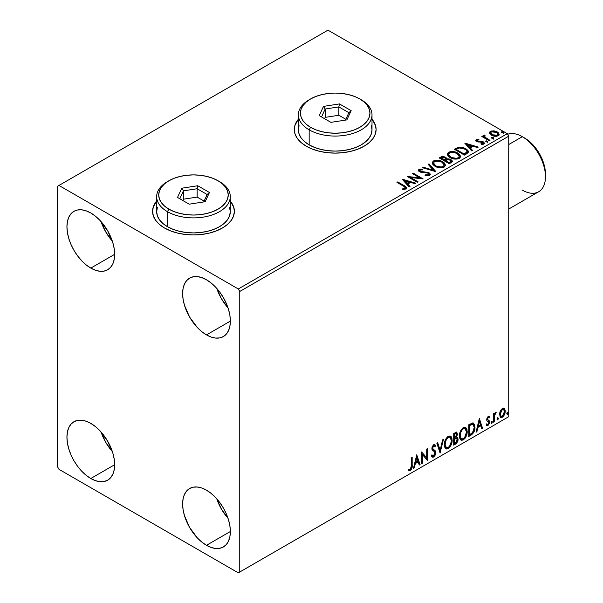 <?xml version="1.0" encoding="UTF-8"?>
<svg xmlns="http://www.w3.org/2000/svg" width="603" height="603" viewBox="0 0 603 603"><rect width="100%" height="100%" fill="white"/><g stroke="black" fill="none" stroke-linecap="round" stroke-linejoin="round"><path stroke-width="0.9" d="M156.659 201.364A40.906 23.615 0 0 0 152.574 211.495M164.551 228.024A40.906 23.615 180 0 1 152.574 211.329A40.906 23.615 180 0 1 156.659 201.033L153.358 206.723L152.574 211.329L153.358 215.934L155.687 220.366L159.463 224.444L164.551 228.024L170.747 230.964L177.825 233.142L185.498 234.492L193.473 234.944L201.455 234.492L209.128 233.142L216.198 230.964L222.394 228.024L227.482 224.444L231.266 220.366L233.587 215.934L234.379 211.329L233.587 206.723L230.286 201.033A40.906 23.615 180 0 1 234.379 211.329A40.906 23.615 180 0 1 209.128 233.142A40.906 23.615 180 0 1 164.551 228.024M298.379 119.545A40.906 23.615 0 0 0 294.294 129.675M306.271 146.205A40.906 23.615 180 0 1 294.294 129.502A40.906 23.615 180 0 1 298.379 119.213L295.078 124.896L294.294 129.502L295.078 134.115L297.407 138.539L301.183 142.625L306.271 146.205L312.467 149.137L319.545 151.323L327.218 152.665L335.193 153.117L343.175 152.665L350.848 151.323L357.918 149.137L364.114 146.205L369.202 142.625L372.986 138.539L375.315 134.115L376.099 129.502L375.315 124.896L372.006 119.213A40.906 23.615 180 0 1 376.099 129.502A40.906 23.615 180 0 1 350.848 151.323A40.906 23.615 180 0 1 306.271 146.205M216.771 498.817A33.745 19.484 -120 0 0 228.024 518.301L221.429 509.12L216.771 498.817M206.49 545.3A33.745 19.484 60 0 1 184.443 515.565A33.745 19.484 60 0 1 189.613 488.52A33.745 19.484 60 0 1 206.49 490.194L211.14 493.412L215.618 497.558L219.748 502.487L223.359 508.005L226.329 513.892L228.537 519.929L229.894 525.884L230.354 531.522L206.49 545.3L201.832 542.082L197.354 537.929L189.613 527.489L184.443 515.565L183.086 509.61L182.626 503.972L183.086 498.862L184.443 494.475L186.651 490.985L189.613 488.52L193.231 487.179L197.354 487.02L201.832 488.031L206.49 490.194A33.745 19.484 60 0 1 228.537 519.929A33.745 19.484 60 0 1 223.359 546.966L219.748 548.308L215.618 548.474L211.14 547.456L206.49 545.3L230.354 531.522L229.894 536.632L228.537 541.019L226.329 544.509L223.359 546.966A33.745 19.484 60 0 1 206.49 545.3M101.078 221.625A33.745 19.484 -120 0 0 112.331 241.11L105.744 231.921L101.078 221.625M90.797 268.101A33.745 19.484 60 0 1 68.757 238.366A33.745 19.484 60 0 1 73.928 211.329A33.745 19.484 60 0 1 90.797 212.995L95.455 216.213L99.932 220.366L107.673 230.806L112.844 242.73L114.201 248.685L114.66 254.323L90.797 268.101L86.146 264.883L81.669 260.73L77.538 255.808L73.928 250.29L70.958 244.403L68.757 238.366L67.393 232.411L66.941 226.773L67.393 221.663L68.757 217.276L70.958 213.786L73.928 211.329L77.538 209.987L81.669 209.821L86.146 210.839L90.797 212.995A33.745 19.484 60 0 1 112.844 242.73A33.745 19.484 60 0 1 107.673 269.775L104.055 271.109L99.932 271.275L95.455 270.257L90.797 268.101L114.66 254.323L114.201 259.433L112.844 263.82L110.635 267.31L107.673 269.775A33.745 19.484 60 0 1 90.797 268.101M216.771 288.415A33.745 19.484 -120 0 0 228.024 307.899L221.429 298.719L216.771 288.415M206.49 334.899A33.745 19.484 60 0 1 184.443 305.156A33.745 19.484 60 0 1 189.613 278.119A33.745 19.484 60 0 1 206.49 279.792L211.14 283.011L215.618 287.156L219.748 292.086L223.359 297.603L226.329 303.49L228.537 309.527L229.894 315.482L230.354 321.12L206.49 334.899L201.832 331.68L197.354 327.527L189.613 317.088L184.443 305.156L183.086 299.209L182.626 293.563L183.086 288.453L184.443 284.073L186.651 280.583L189.613 278.119L193.231 276.777L197.354 276.619L201.832 277.629L206.49 279.792A33.745 19.484 60 0 1 228.537 309.527A33.745 19.484 60 0 1 223.359 336.564L219.748 337.906L215.618 338.072L211.14 337.054L206.49 334.899L230.354 321.12L229.894 326.231L228.537 330.617L226.329 334.107L223.359 336.564A33.745 19.484 60 0 1 206.49 334.899M101.078 432.027A33.745 19.484 -120 0 0 112.331 451.511L105.744 442.323L101.078 432.027M90.797 478.503A33.745 19.484 60 0 1 68.757 448.768A33.745 19.484 60 0 1 73.928 421.731A33.745 19.484 60 0 1 90.797 423.396L95.455 426.615L99.932 430.768L107.673 441.208L112.844 453.132L114.201 459.087L114.66 464.725L90.797 478.503L86.146 475.285L81.669 471.131L77.538 466.209L73.928 460.692L70.958 454.805L68.757 448.768L67.393 442.813L66.941 437.175L67.393 432.065L68.757 427.678L70.958 424.188L73.928 421.731L77.538 420.389L81.669 420.223L86.146 421.241L90.797 423.396A33.745 19.484 60 0 1 112.844 453.132A33.745 19.484 60 0 1 107.673 480.176L104.055 481.518L99.932 481.676L95.455 480.659L90.797 478.503L114.66 464.725L114.201 469.835L112.844 474.222L110.635 477.712L107.673 480.176A33.745 19.484 60 0 1 90.797 478.503M57.534 186.282L57.534 466.812L58.981 469.322L238.306 572.85L508.728 416.718L239.753 572.013L239.753 291.483L508.728 136.188L508.728 416.718L508.728 136.188L507.281 133.678L238.306 288.973L58.981 185.445L327.964 30.15L507.281 133.678L327.964 30.15L57.534 186.282L57.534 466.812L58.981 469.322L238.306 572.85L239.753 572.013L239.753 291.483L238.306 288.973L58.981 185.445L57.534 186.282M503.754 408.088L504.47 408.555L502.374 408.359L500.271 410.99L499.555 413.628L500.211 416.952L501.719 417.48L503.023 416.726L505.065 412.761L505.186 410.379L504.47 408.555L503.58 408.05L502.374 408.359L500.271 410.99L499.518 414.449L500.678 417.366L502.374 417.201C504.296 415.58 505.246 413.568 505.224 411.156L504.063 408.216M493.548 422.145L494.324 421.701L494.573 415.173L496.269 412.173L495.221 412.625L494.324 414.412L494.324 413.153L493.548 413.605L493.548 422.145L494.324 421.701L494.445 415.829L496.269 412.173L495.681 412.226L494.324 414.412L494.324 413.153L493.548 413.605L493.548 422.145M488.528 417.48L487.623 417.261L489.199 417.917L489.651 416.922L488.935 416.447L489.651 416.922L488.151 416.567L487.503 417.148L486.681 419.997L487.103 421.075L488.686 421.866L488.814 423.087L487.925 424.497L486.855 424.21L486.41 425.258L488.008 425.492L489.432 423.464L489.515 421.15L487.45 419.175L488.031 417.721L489.199 417.917L489.651 416.922L488.151 416.567L486.666 419.665L486.915 420.841L488.686 421.866L488.875 422.575L487.925 424.497L486.855 424.21L486.749 425.575L486.169 425.243M471.109 435.102L473.581 432.728L474.885 428.763L474.651 424.64L473.008 422.929L468.757 424.768L468.757 436.459L471.109 435.102L470.528 434.763L468.757 435.788L470.528 434.763L471.109 435.102C473.815 433.12 475.104 430.474 474.991 427.165L473.574 423.125L472.699 422.914L468.757 424.768L468.757 436.459L471.109 435.102M453.705 445.15L456.742 443.137L457.979 440.559L457.881 437.982L456.516 437.22L457.466 434.183L456.539 432.215L453.705 433.459L453.705 445.15L455.725 443.981L458.114 439.285L457.375 437.371L456.516 437.22L457.466 434.183L456.765 432.306L453.705 433.459L453.705 445.15M440.077 453.019L443.454 439.383L442.602 439.873L440.145 450.162L437.68 442.715L436.828 443.205L440.077 453.019L443.454 439.383L442.602 439.873L440.145 450.162L437.68 442.715L436.828 443.205L440.077 453.019M422.424 463.21L422.424 454.511L427.489 460.285L427.489 448.594L426.705 449.047L426.705 457.767L421.648 451.971L421.648 463.654L422.424 463.21L421.648 462.991L422.424 463.21L422.424 454.511L427.308 460.39L427.489 448.594L426.705 449.047L426.705 457.767L421.648 451.971L421.648 463.654L422.424 463.21M408.412 470.25L410.319 470.498L409.746 470.159L411.269 468.139L411.593 464.996C411.909 466.941 411.291 468.659 409.746 470.159L410.319 470.498C411.872 468.998 412.482 467.272 412.173 465.335L411.593 464.996L411.593 457.775L411.593 464.996L412.173 465.335L412.173 457.436L411.397 457.888L411.171 468.086L410.183 469.368L408.804 469.126L408.412 470.25L410.319 470.498L411.977 468.041L412.173 457.436L411.397 457.888L411.397 465.667L410.311 469.3L408.804 469.126L408.412 470.25L408.796 470.521M416.718 454.813L413.47 468.38L414.321 467.89L415.361 463.541L418.203 461.898L419.243 465.049L420.087 464.559L416.718 454.813L413.47 468.38L414.321 467.89L415.361 463.541L418.203 461.898L419.243 465.049L420.087 464.559L416.718 454.813M433.7 445.911L433.12 445.579L432.102 447.645L432.683 447.976L433.7 445.911L434.401 445.858L433.12 445.579L435.057 446.627L435.668 445.557L434.861 444.637L433.708 444.705L431.899 448.481L432.298 450.026L434.763 452.062L435.012 453.057L433.602 455.86L432.803 455.891L432.012 454.828L431.379 455.785L432.343 457.119L433.655 457.021L434.944 455.634L435.765 453.2L435.291 450.84L433.15 449.22L432.683 447.976L433.474 446.069L434.371 445.843L435.057 446.627L435.668 445.557L434.371 444.501L433.24 445.059L432.004 447.471L431.997 449.341L434.627 451.873L435.012 453.268L433.602 455.86L432.592 455.732L432.012 454.828L431.379 455.785L431.846 456.644L432.841 457.262L433.655 457.021L432.072 456.901M444.358 444.75L444.871 447.524L446.544 448.994L448.263 448.587L449.981 446.996L451.217 444.75L452.099 441.283L451.933 438.223L451.21 436.7L449.944 435.909L447.75 436.64L446.084 438.562L444.81 441.547L444.358 444.75L445.964 448.775L448.263 448.587C450.901 446.303 452.197 443.507 452.144 440.198L450.547 436.127L448.202 436.338C445.587 438.645 444.305 441.449 444.358 444.75M459.411 436.059L459.931 438.833L461.604 440.303L463.323 439.896L465.041 438.298L466.277 436.059L467.152 432.592L466.986 429.532L466.262 428.009L465.003 427.218L462.803 427.949L461.137 429.871L459.863 432.856L459.411 436.059L461.016 440.084L463.323 439.896C465.953 437.612 467.25 434.816 467.204 431.507L465.606 427.437L463.262 427.648C460.639 429.954 459.358 432.758 459.411 436.059M479.272 418.701L476.023 432.261L476.875 431.771L477.915 427.429L480.757 425.786L481.797 428.929L482.641 428.439L479.4 418.625L476.023 432.261L476.875 431.771L477.915 427.429L480.757 425.786L481.797 428.929L482.641 428.439L479.272 418.701M491.083 422.748L491.453 423.412L492.01 423.095L492.221 421.444L491.113 422.386L491.731 423.344L492.38 421.994L491.731 421.399L491.083 422.748L491.731 423.344M497.053 419.304L497.422 419.967L497.98 419.643L498.191 418L497.083 418.942L497.701 419.899L498.349 418.55L497.701 417.954L497.053 419.304L497.701 419.899M506.784 413.681L507.153 414.351L507.711 414.027L507.922 412.377L506.822 413.326L507.432 414.284L508.08 412.934L507.432 412.331L506.784 413.681L507.432 414.284M489.628 133.255L492.199 135.562L496.555 136.278L499.065 134.831L498.349 132.758L494.769 130.979L491.219 131.024L489.96 131.748L489.538 132.743L491.498 135.208C493.578 136.429 495.802 136.61 498.168 135.758L499.148 134.371L497.211 131.906L493.827 130.828L490.51 131.333L489.538 133.399M489.206 140.778L489.99 140.326L484.706 136.994L484.33 136.18L485.076 135.675L484.661 135.004L483.47 135.532L483.681 136.685L482.588 136.059L481.812 136.504L489.206 140.778L489.99 140.326L485.083 137.356L484.661 135.004L483.387 135.863L483.681 136.685L482.588 136.059L481.812 136.504L489.206 140.778M477.244 140.71L477.486 141.72L477.244 140.039L479.016 139.919L478.842 139.285L478.842 139.896L478.842 139.285L476.121 139.647L475.752 140.333L476.423 141.313L482.928 142.609L482.807 143.574L480.96 143.74L481.202 144.396L483.237 144.283L484.322 143.522L483.953 142.346L482.664 141.562L477.327 140.944L477.094 140.152L479.016 139.919L478.842 139.285L476.408 139.481L476.287 140.213L477.614 139.911M466.775 153.727L468.365 152.19L468.101 150.758L466.564 149.182L463.541 147.645L458.838 147.132L454.3 149.243L464.423 155.084L466.775 153.727L468.425 151.783L465.712 148.639L458.604 147.177L454.3 149.243L464.423 155.084L466.775 153.727M446.717 159.169L445.511 157.21L445.511 157.88L443.107 157.149L440.672 157.775L445.511 157.88L445.511 157.21L440.672 157.112L440.672 157.775L439.821 158.272L440.672 157.775L440.672 157.112L439.24 157.933L449.363 163.782L452.273 161.687L452.099 160.639L450.901 159.576L448.964 158.898L446.717 159.004L446.069 157.594L443.778 156.569L441.765 156.622L439.24 157.933L449.363 163.782L452.325 161.37L450.901 159.576L446.748 158.74L446.748 159.403M435.735 171.644L428.989 163.858L428.145 164.34L433.361 170.197L423.216 167.189L422.371 167.679L435.871 171.569L428.989 163.858L428.145 164.34L433.361 170.197L423.216 167.189L422.371 167.679L435.735 171.644M418.09 181.835L410.56 177.486L423.148 178.918L413.025 173.069L412.248 173.521L419.801 177.877L407.183 176.445L417.306 182.287L418.09 181.835L410.56 177.486L423.148 178.918L413.025 173.069L412.248 173.521L419.801 177.877L407.183 176.445L417.306 182.287L418.09 181.835M403.671 186.252L405.525 187.978L402.781 188.724L403.166 189.402L406.377 188.89L406.927 188.159L406.588 187.269L397.709 181.91L396.932 182.362L403.671 186.252C405.141 186.832 405.653 187.541 405.193 188.377L402.781 188.724L403.166 189.402L406.241 188.973L406.935 188.046L404.545 185.86L397.709 181.91L396.932 182.362L403.671 186.252M402.254 179.287L409.135 187.005L409.98 186.515L407.779 184.043L410.62 182.4L414.902 183.674L415.753 183.184L402.382 179.212L409.135 187.005L409.98 186.515L407.779 184.043L410.62 182.4L414.902 183.674L415.753 183.184L402.254 179.287M429.577 175.503L430.248 174.048L428.469 172.435L421.565 171.689L419.884 170.966L419.907 170.001L422.673 169.903L422.658 169.187L419.809 169.036L418.422 169.91L418.829 171.207L420.434 172.141L428.183 173.129L428.982 174.011L428.627 174.84L425.213 174.878L425.092 175.541L428.56 175.857L430.308 174.448L428.974 172.684L420.276 171.26L420.02 169.933L422.673 169.903L422.658 169.187L418.987 169.33L418.354 170.272L419.545 171.734L428.183 173.129L429.004 174.184L428.484 174.938L425.213 174.878L425.092 175.541L429.577 175.503M435.004 166.277L438.177 167.513L441.961 167.77L444.607 166.79L445.466 165.034L444.336 162.923L442.27 161.498L439.542 160.496L435.728 160.247L433.263 161.099L432.23 162.689L432.909 164.544L435.004 166.277C437.853 167.966 440.914 168.229 444.185 167.069L445.474 165.199L442.745 161.755C439.873 160.036 436.783 159.772 433.482 160.963L432.23 162.84L435.004 166.277M450.057 157.587L453.23 158.823L457.014 159.079L459.667 158.099L460.526 156.343L459.388 154.225L456.833 152.559L453.358 151.587L450.78 151.549L448.315 152.408L447.29 153.991L447.961 155.853L450.057 157.587C452.906 159.267 455.966 159.531 459.237 158.378L460.526 156.509L457.798 153.064C454.926 151.345 451.843 151.082 448.542 152.265L447.283 154.149L450.057 157.587M464.807 143.175L471.689 150.893L472.533 150.403L470.332 147.931L473.174 146.288L477.455 147.562L478.307 147.072L464.936 143.099L471.689 150.893L472.533 150.403L470.332 147.931L473.174 146.288L477.455 147.562L478.307 147.072L464.807 143.175M486.026 141.788L487.164 142.014L487.721 141.456L486.191 140.808L485.634 141.132L486.026 141.788L487.518 141.901L487.33 141.042L485.837 140.929L486.026 141.788L485.837 140.929M491.995 138.343L493.133 138.569L493.691 138.004L492.161 137.363L491.603 137.688L491.995 138.343L493.488 138.456L493.299 137.59L491.807 137.476L491.995 138.343L491.807 137.476M501.734 132.72L503.06 132.909L503.422 132.389L501.9 131.74L501.334 132.065L501.734 132.72L503.226 132.833L503.03 131.974L501.538 131.861L501.734 132.72L501.538 131.861M376.099 129.675A40.906 23.615 0 0 0 372.006 119.545M375.315 125.236L372.986 120.804M297.407 120.804L295.078 125.236M234.379 211.495A40.906 23.615 0 0 0 230.286 201.364M233.587 207.055L231.266 202.623M155.687 202.623L153.358 207.055M406.919 188.566L405.495 187.096L397.513 182.694L397.709 181.91L397.709 182.581L404.545 186.531L404.545 185.86L404.545 186.531L406.867 188.362M405.533 188.46L404.892 189.176L402.781 189.395L404.538 189.259L404.538 188.588L404.538 189.259L405.193 189.048L405.193 188.377M402.925 180.041L414.985 183.629L402.925 180.041M407.779 184.714L407.779 184.043L409.588 186.742L407.779 184.714M404.756 181.33L407.07 183.923L409.249 182.664L409.249 181.993L409.249 182.664L407.07 183.923L407.07 183.252L407.07 183.923L404.756 181.33L404.756 180.666L409.249 181.993L407.07 183.252L404.756 180.666L404.756 181.33M408.404 177.146L419.801 178.548L419.801 177.877L419.801 178.548L408.404 177.146M412.829 173.852L413.025 173.069L413.025 173.739L421.949 178.887L412.829 173.852M410.56 178.156L410.56 177.486L410.56 178.156L417.51 182.174L410.56 178.156M428.997 174.93L427.723 175.827L425.205 175.571L425.213 174.878L425.213 175.548L428.484 175.601L429.004 174.184M418.414 170.604L418.987 169.33L418.987 169.993L422.658 169.858L422.658 169.187L422.658 169.895L419.809 169.707L418.354 170.913M419.635 171.124L420.02 169.933M420.02 170.604L420.276 171.93L420.276 171.26L420.276 171.93L422.055 172.413L422.055 171.749L422.055 172.413L424.022 172.443L424.022 171.772L424.022 172.443L428.974 173.355L428.974 172.684L430.263 174.764M430.248 174.719L427.911 172.895L421.098 172.262L419.884 171.636L419.688 170.92M423.133 167.905L423.216 167.189L423.216 167.853L433.361 170.868L433.361 170.197L433.361 170.868L423.133 167.905M428.537 164.785L428.989 163.858L428.989 164.521L435.193 171.486L428.989 164.521L428.537 164.785M432.261 163.187L433.482 160.963L433.482 161.627C436.783 160.443 439.873 160.707 442.745 162.426L442.745 161.755L442.745 162.426L445.451 165.531M445.466 165.704L443.604 162.976L439.542 161.159L434.514 161.174L432.728 162.23L432.23 163.353M435.223 160.993L434.514 161.174M444.177 165.682L443.74 166.669L442.3 167.506L438.313 167.491L435.087 166.044L433.557 163.617M433.557 163.066L435.781 166.496C438.042 167.845 440.491 168.064 443.122 167.152L443.122 166.488C440.491 167.4 438.042 167.174 435.781 165.825L433.557 163.066L434.559 161.536C437.213 160.624 439.685 160.843 441.961 162.199L444.177 164.898L443.122 167.152L444.177 164.898M446.717 159.004L446.717 159.667L450.901 160.24L450.901 159.576L452.273 161.687M452.28 161.725L450.011 159.833L446.717 159.667M452.099 161.31L451.798 160.918M447.825 159.509L447.26 159.569M451.006 161.808L449.107 163.398L445.346 161.227L445.346 160.556L447.094 159.682L450.124 160.021L451.006 161.152L449.996 162.885L451.006 161.815L451.006 161.152L449.107 162.727L449.107 163.398L449.996 162.885L449.996 162.215L449.107 162.727L445.346 160.556L445.346 161.227L449.107 163.398L449.107 162.727L445.346 160.556L448.7 159.561L450.313 160.142L451.006 161.144M445.564 159.674L444.305 160.624L441.057 158.755L441.057 158.084L444.75 157.669L445.632 158.755L444.697 160.398L445.632 158.755M444.697 159.727L444.305 160.624L444.697 159.727L441.057 158.084L441.057 158.755L444.305 160.624L444.305 159.961L441.057 158.084L442.911 157.247L444.449 157.511L445.625 158.71L444.697 159.727M447.313 154.496L448.542 152.265L448.542 152.936C451.843 151.752 454.926 152.016 457.798 153.727L457.798 153.064L457.798 153.727L460.504 156.84M460.526 157.006L458.657 154.285L454.602 152.469L449.567 152.484L447.78 153.539L447.29 154.662M450.283 152.303L449.567 152.484M459.23 156.991L458.793 157.978L457.353 158.815L453.366 158.8L450.14 157.353L448.617 154.926M448.609 154.376L450.833 157.805C453.102 159.154 455.544 159.373 458.174 158.461L458.174 157.79C455.544 158.702 453.102 158.483 450.833 157.134L448.609 154.376L449.612 152.845C452.273 151.933 454.737 152.152 457.014 153.509L459.23 156.207L458.174 158.461L459.23 156.207M468.101 151.428L465.358 149.114L461.544 147.81L458.401 147.893L454.873 149.574L455.83 149.024L455.83 148.361L455.83 149.024L458.604 147.848L458.604 147.177L458.604 147.848L465.712 149.31L465.712 148.639L465.712 149.31L468.388 152.122M467.039 152.137L465.516 153.916M464.996 154.225L464.159 154.707L456.117 150.064L464.159 154.707L464.159 154.036L456.117 149.393L456.117 150.064L456.117 149.393L459.147 147.969L464.936 149.092C466.616 149.951 467.242 150.984 466.82 152.205L466.82 152.876L467.039 151.504L464.996 153.554L464.996 154.225L466.82 152.876L466.82 152.205L464.159 154.036L464.159 154.707L464.996 154.225L464.996 153.554L464.159 154.036L456.117 149.393L459.147 147.969L462.297 148.029L466.044 149.853L466.971 151.104L466.82 152.205M465.478 143.929L477.546 147.509L465.478 143.929M470.332 148.594L470.332 147.931L472.141 150.629L470.332 148.594M467.31 145.217L469.624 147.803L471.802 146.544L471.802 145.881L471.802 146.544L469.624 147.803L469.624 147.14L469.624 147.803L467.31 145.217L467.31 144.547L471.802 145.881L469.624 147.14L467.31 144.547L467.31 145.217M476.996 141.072L477.244 140.039M478.345 141.328L477.486 141.049L477.486 141.72L478.345 141.999L478.345 141.328L478.345 141.999L479.882 141.991L479.882 141.321L478.345 141.328M481.91 141.351L479.882 141.321L479.882 141.991L481.91 142.022L481.91 141.351L481.91 142.022L483.305 142.534L483.305 141.863L481.91 141.351M481.978 144.456L482.807 144.238L482.807 143.574L480.96 143.74L481.202 144.396L483.802 144.049L484.382 143.235L483.305 141.863L484.307 143.544M475.827 140.642L476.287 139.549L475.752 140.295L476.739 141.524L482.566 142.338L483.101 143.944L481.925 144.456M483.116 143.604L483.139 143.099L482.807 143.574M478.171 139.911L475.812 140.687M484.322 143.582L482.294 142.112L477.885 141.893L477.094 140.823M485.792 141.622L487.33 141.705L487.33 141.042L487.518 142.572M487.518 141.901L487.33 141.042M487.578 141.893L485.769 141.637M482.392 136.836L482.588 136.059L482.588 136.723L483.681 137.356L483.681 136.685L483.681 137.356L482.392 136.836M483.455 136.233L483.817 135.2L483.817 135.863L484.661 135.675L484.661 135.004L484.706 135.75L483.402 136.391M484.33 136.911L484.593 135.796M484.593 136.466L485.083 138.027L485.083 137.356L485.083 138.027L487.503 139.557L487.503 138.894L487.503 139.557L489.41 140.657L485.211 138.132L484.33 136.851M491.769 138.17L493.299 138.26L493.299 137.59L493.488 139.12M493.488 138.456L493.299 137.59M493.548 138.449L491.739 138.193M489.576 133.059L490.51 131.333L490.51 132.004L493.827 131.492L493.827 130.828L493.827 131.492L497.211 132.577L497.211 131.906L497.211 132.577L499.111 134.695L497.528 132.773L494.302 131.56L491.219 131.688L489.576 133.059M497.912 134.597L497.256 135.901L494.656 136.24L491.814 135.125L490.789 133.24M490.752 132.841L492.282 135.426L492.282 134.763L492.282 135.426L497.256 135.901L497.256 135.23L492.282 134.763L490.752 132.841L491.415 131.861L496.435 132.358L497.95 134.205L497.256 135.901L497.95 134.205M501.5 132.554L503.03 132.637L503.03 131.974L503.226 133.504M503.226 132.833L503.03 131.974M503.286 132.833L501.47 132.577M409.249 181.993L407.07 183.252L404.756 180.666L409.249 181.993M441.961 162.199L443.718 163.677L444.177 165.011L443.461 166.262L441.336 167.031L436.542 166.224L434.492 164.89L433.572 163.307L434.22 161.77L436.368 161.001L438.426 161.016L441.961 162.199M457.014 153.509L458.77 154.986L459.23 156.32L458.355 157.684L456.388 158.34L451.602 157.534L449.544 156.192L448.624 154.617L449.273 153.079L451.421 152.31L453.479 152.325L457.014 153.509M471.802 145.881L469.624 147.14L467.31 144.547L471.802 145.881M496.435 132.358L497.611 133.353L497.897 134.529L496.035 135.6L492.538 134.899L490.759 132.924L491.189 132.012L492.651 131.499L496.435 132.358M408.223 470.189L409.746 470.159L408.487 470.31M416.583 455.363L419.515 464.22L420.087 464.559L419.055 464.483L419.515 464.22L416.583 455.363M417.623 461.566L418.203 461.898L417.623 461.566L414.781 463.21L415.361 463.541L414.781 463.21L413.741 467.559L414.321 467.89L413.658 467.604L414.781 463.21L417.623 461.566M416.198 457.262L415.113 461.815L415.693 462.154L415.113 461.815L416.198 457.262L416.779 457.602L417.871 460.896L415.693 462.154L416.779 457.602L416.198 457.262M421.648 452.039L426.705 457.767L421.648 452.039M426.909 448.934L426.909 459.901L426.909 448.934M426.984 459.999L427.489 460.285L426.984 459.999M421.851 454.18L422.424 454.511L421.851 454.18L421.851 462.878L421.851 454.18M431.801 455.152L432.803 455.891M435.087 445.225L434.62 446.039L435.087 445.225M433.15 449.22L432.102 447.645L432.57 448.881L434.107 449.823L433.15 449.22M435.796 452.627L433.534 449.491L435.796 452.627L435.215 452.295L433.075 456.69L433.655 457.021L435.796 452.627M431.914 456.855L433.994 455.868L435.087 453.464L434.929 450.871L432.132 448.037L432.494 446.22L433.791 445.511M433.549 456.343L433.994 455.868M435.08 451.293L434.929 450.871M432.449 455.642L431.688 454.986M437.288 442.941L439.564 449.823L440.145 450.162L439.564 449.823L437.288 442.941M442.685 439.821L439.76 452.062L442.685 439.821M450.26 435.992L451.564 439.866L452.144 440.198L451.564 439.866C451.617 443.175 450.32 445.971 447.69 448.255L448.263 448.587L445.685 448.587M445.278 448.376L447.69 448.255L450.094 445.572L451.519 440.944L451.052 437.047M446.288 447.381L444.728 445.527L445.112 440.77L447.298 437.424L448.383 436.896L449.597 437.115M450.102 437.401L447.66 437.183L450.102 437.401L451.368 440.65C451.421 443.318 450.373 445.572 448.24 447.403L446.424 447.539L444.562 443.966L446.424 447.539M445.135 444.298C445.089 441.645 446.122 439.383 448.24 437.514L447.66 437.183C445.549 439.052 444.509 441.313 444.562 443.966L445.135 444.298L445.685 441.11L447.177 438.426L448.602 437.341L450.177 437.446L451.195 439.067L451.33 441.517L449.627 446.114L448.24 447.403L446.868 447.712L445.881 447.072L445.135 444.298M456.448 432.2L457.466 434.183L456.886 433.851L456.456 435.946M455.943 436.889L456.516 437.22L455.943 436.889M457.051 437.25L458.114 439.285L457.541 438.954L455.152 443.65L455.725 443.981L455.152 443.65L453.705 444.479L455.921 443.062L456.938 441.569L457.541 438.954L456.976 437.167M456.373 436.142L456.886 433.851L456.32 432.065M456.855 433.308L456.757 432.811M456.117 438.351L457.164 438.848L457.164 440.823L456.328 442.3L454.481 443.499L454.481 439.157L453.901 438.826L453.901 443.167L454.481 443.499L454.481 439.157L456.803 438.434L455.536 438.019L456.117 438.351L455.536 438.019L454.3 438.592L454.873 438.931L453.901 438.826L454.481 439.157L456.117 438.351L457.338 439.738L455.371 442.986L454.481 443.499L453.901 443.167L453.901 438.826L455.672 437.997L456.592 438.509M456.298 433.549L455.717 433.21L453.901 433.874L454.481 434.213L456.298 433.549L456.69 434.657L454.481 437.959L453.901 437.62L453.901 433.874L455.77 433.248M454.481 437.959L454.481 434.213L453.901 433.874L453.901 437.62L454.481 437.959L454.481 434.213L456.267 433.534L456.546 435.675L454.481 437.959M465.312 427.301L466.624 431.175L467.204 431.507L466.624 431.175C466.669 434.484 465.38 437.281 462.742 439.564L463.323 439.896L460.737 439.889M460.33 439.685L462.742 439.564L465.147 436.881L466.571 432.253L466.111 428.356M461.348 438.69L460.353 438.042L459.652 436.09L460.164 432.08L462.35 428.733L463.436 428.205L464.649 428.424M465.154 428.71L462.712 428.492L465.154 428.71L466.421 431.959C466.473 434.627 465.426 436.874 463.292 438.713L461.476 438.848L459.614 435.276L461.476 438.848M460.195 435.607C460.142 432.954 461.182 430.693 463.292 428.823L462.712 428.492C460.602 430.361 459.569 432.622 459.614 435.276L460.195 435.607L460.745 432.419L462.23 429.735L463.654 428.65L465.23 428.756L466.247 430.376L466.413 432.389L464.679 437.424L463.292 438.713L461.921 439.022L460.933 438.381L460.195 435.607M473.272 422.989L474.41 426.834L474.991 427.165L474.41 426.834C474.523 430.135 473.234 432.781 470.528 434.763L472.662 432.916L474.101 429.547L474.305 425.273L473.219 422.944M473.099 424.414L471.712 423.924L472.292 424.256L471.712 423.924L469.466 424.889L470.046 425.221L468.961 425.183L469.533 425.522L472.292 424.256L473.099 424.414L474.207 427.61L472.458 432.826L469.533 434.808L468.961 434.477L469.533 434.808L469.533 425.522L468.961 425.183L468.961 434.477L468.961 425.183L471.44 423.977L472.631 424.158M479.136 419.251L482.068 428.107L482.641 428.439L481.609 428.371L482.068 428.107L479.136 419.251M480.176 425.454L480.757 425.786L480.176 425.454L477.335 427.09L477.915 427.429L477.335 427.09L476.295 431.439L476.875 431.771L476.212 431.484L477.335 427.09L480.176 425.454M478.752 421.15L477.666 425.703L478.247 426.035L477.666 425.703L478.752 421.15L479.332 421.482L480.425 424.776L478.247 426.035L479.332 421.482L478.752 421.15M489.651 416.922L488.649 416.243M489.078 416.583L488.656 417.495L489.078 416.583M488.196 417.593L487.623 417.261L486.87 418.844L487.45 419.175L488.196 417.593L489.199 417.917M488.641 420.344L486.87 418.844L487.616 419.876M489.395 420.902L488.822 420.57L489.078 421.746L489.651 422.077L489.395 420.902L487.631 419.846M488.204 417.231L487.45 417.382L486.877 418.64L487.835 419.937M486.41 425.258L488.008 425.492L489.651 422.077L489.078 421.746L487.435 425.16L488.008 425.492L486.493 425.356M487.925 424.497L486.855 424.21M486.274 423.879L487.345 424.158M486.915 420.841L488.686 421.866M487.284 421.128L487.933 421.376M486.5 425.364L487.804 424.889L488.671 423.615L489.078 421.746L488.626 420.336M491.151 421.067L491.731 421.399M492.38 421.994L491.799 421.663L491.113 423.035M491.076 423.05L491.762 421.346M493.744 413.492L494.324 414.412L493.744 413.492M494.859 413.093L495.538 412.324L495.319 412.965L495.9 413.296L494.92 413.055M494.143 414.306L493.865 415.49L494.445 415.829L493.865 415.49L493.744 418.49L494.324 418.829L493.744 418.49L493.744 421.361L494.324 421.701L493.548 421.482L494.189 414.171M497.121 417.615L497.701 417.954M498.349 418.55L497.769 418.218L497.083 419.582M497.045 419.598L497.731 417.902M504.47 408.555L503.889 408.223L504.651 410.824L505.224 411.156L504.651 410.824C504.666 413.236 503.716 415.248 501.794 416.869L502.374 417.201L500.4 417.155M499.947 416.929L502.126 416.65L503.957 414.118L504.636 410.424L503.701 408.035M500.874 416.025L499.834 414.736L499.985 411.841L501.304 409.452L503.083 409.075M503.543 409.331L501.794 409.075L503.543 409.331L504.447 411.615L502.374 416.153L501.138 416.243L499.714 413.673L501.138 416.243M500.294 414.012L502.374 409.407L501.794 409.075L499.714 413.673L500.294 414.012L501.44 410.296L502.616 409.286L503.663 409.407L504.44 411.902L503.301 415.286L502.126 416.274L501.07 416.198L500.294 414.012M506.852 412L507.432 412.331M508.08 412.934L507.5 412.595L506.814 413.967M506.784 413.982L507.47 412.279M417.871 460.896L415.693 462.154L416.779 457.602L417.871 460.896M469.533 425.522L472.79 424.293L473.807 425.266L474.207 427.286L473.845 430.233L472.918 432.245L469.533 434.808L469.533 425.522M480.425 424.776L478.247 426.035L479.332 421.482L480.425 424.776M238.306 288.973L507.281 133.678L508.728 136.188L239.753 291.483L238.306 288.973M239.753 572.013L508.728 416.718L239.753 572.013M545.466 176.762L545.466 174.094A29.449 17.005 -120 0 0 524.64 138.027L522.326 136.685A32.72 18.889 60 0 1 545.466 176.762A32.72 18.889 60 0 1 522.326 190.126M508.728 209.037L538.683 191.746A32.72 18.889 -120 0 0 543.702 165.524A32.72 18.889 -120 0 0 522.326 136.685L528.703 140.831L532.607 144.456L539.361 153.569L543.876 163.971L545.466 174.094M522.326 136.685L508.728 144.532L522.326 136.685A32.72 18.889 -120 0 0 507.636 134.281A32.72 18.889 60 0 1 522.326 136.685L524.64 138.027M299.088 125.695L298.379 129.841A36.813 21.256 0 0 0 309.166 144.871L309.166 129.841L310.613 127.331A34.77 20.072 180 0 1 310.613 98.945A34.77 20.072 180 0 1 359.78 98.945L354.511 96.45L348.496 94.596L341.976 93.45L335.193 93.066L328.409 93.45L321.889 94.596L315.882 96.45L310.613 98.945L306.286 101.99L303.075 105.457L301.093 109.226L300.43 113.138L301.093 117.057L303.075 120.819L306.286 124.293L310.613 127.331L315.882 129.833L321.889 131.688L328.409 132.826L335.193 133.21L341.976 132.826L348.496 131.688L354.511 129.833L359.78 127.331L364.106 124.293L367.317 120.819L369.292 117.057L369.963 113.138L369.292 109.226L367.317 105.457L364.106 101.99L359.78 98.945A34.77 20.072 180 0 1 359.78 127.331A34.77 20.072 180 0 1 310.613 127.331L309.166 129.841A36.813 21.256 0 0 0 361.227 129.841A36.813 21.256 0 0 0 361.227 99.781L361.227 99.781A36.813 21.256 180 0 1 372.006 114.811A36.813 21.256 180 0 1 349.28 134.446A36.813 21.256 180 0 1 309.166 129.841L309.166 144.871A36.813 21.256 0 0 0 349.28 149.476A36.813 21.256 0 0 0 372.006 129.841L371.297 125.695M310.613 98.945L309.166 99.781A36.813 21.256 0 0 0 309.166 129.841A36.813 21.256 180 0 1 298.379 114.811A36.813 21.256 180 0 1 309.904 99.367M339.474 103.92L351.165 110.673L346.883 119.891L330.919 122.356L319.228 115.61L323.51 106.392L339.474 103.92L323.51 106.392L319.228 115.61L330.919 122.356L346.883 119.891L351.165 110.673L339.474 103.92L338.863 106.912L338.863 115.256L325.175 117.374L324.565 118.693L325.175 117.374L325.175 109.022L325.175 117.374L338.863 115.256L338.863 106.912L348.881 112.693L345.436 120.11L348.881 112.693L351.165 110.673L348.881 112.693L338.863 106.912L339.474 103.92M298.379 114.811L298.379 129.841L299.088 133.987L301.183 137.974L304.583 141.645L309.166 144.871L314.743 147.509L321.105 149.476L328.009 150.682L335.193 151.089L342.376 150.682L349.28 149.476L355.649 147.509L361.227 144.871L365.802 141.645L369.202 137.974L371.297 133.987L372.006 129.841L372.006 114.811M321.512 116.929L325.175 109.022L338.863 106.912L325.175 109.022L323.51 106.392L325.175 109.022L321.512 116.929M345.828 119.281L338.863 115.256L345.828 119.281M157.368 207.515L156.659 211.661A36.813 21.256 0 0 0 167.446 226.69L167.446 211.661L168.893 209.158A34.77 20.072 180 0 1 168.893 180.772A34.77 20.072 180 0 1 218.06 180.772L212.791 178.269L206.776 176.415L200.256 175.277L193.473 174.893L186.689 175.277L180.169 176.415L174.161 178.269L168.893 180.772L164.566 183.809L161.355 187.284L159.373 191.045L158.71 194.965L159.373 198.877L161.355 202.646L164.566 206.113L168.893 209.158L174.161 211.653L180.169 213.507L186.689 214.653L193.473 215.037L200.256 214.653L206.776 213.507L212.791 211.653L218.06 209.158L222.379 206.113L225.597 202.646L227.572 198.877L228.243 194.965L227.572 191.045L225.597 187.284L222.379 183.809L218.06 180.772A34.77 20.072 180 0 1 218.06 209.158A34.77 20.072 180 0 1 168.893 209.158L167.446 211.661A36.813 21.256 0 0 0 219.507 211.661A36.813 21.256 0 0 0 219.507 181.601L219.507 181.601A36.813 21.256 180 0 1 230.286 196.631A36.813 21.256 180 0 1 207.56 216.266A36.813 21.256 180 0 1 167.446 211.661L167.446 226.69A36.813 21.256 0 0 0 207.56 231.296A36.813 21.256 0 0 0 230.286 211.661L229.577 207.515M168.893 180.772L167.446 181.601A36.813 21.256 0 0 0 167.446 211.661A36.813 21.256 180 0 1 156.659 196.631A36.813 21.256 180 0 1 168.184 181.186M197.754 185.747L209.445 192.493L205.163 201.711L189.199 204.183L177.508 197.43L181.782 188.211L197.754 185.747L181.782 188.211L177.508 197.43L189.199 204.183L205.163 201.711L209.445 192.493L197.754 185.747L197.143 188.731L197.143 197.083L183.455 199.194L182.845 200.513L183.455 199.194L183.455 190.85L183.455 199.194L197.143 197.083L197.143 188.731L207.161 194.513L203.716 201.937L207.161 194.513L209.445 192.493L207.161 194.513L197.143 188.731L197.754 185.747M156.659 196.631L156.659 211.661L157.368 215.806L159.463 219.794L162.863 223.472L167.446 226.69L173.023 229.336L179.385 231.296L186.289 232.509L193.473 232.916L200.656 232.509L207.56 231.296L213.929 229.336L219.507 226.69L224.082 223.472L227.482 219.794L229.577 215.806L230.286 211.661L230.286 196.631M179.784 198.749L183.455 190.85L197.143 188.731L183.455 190.85L181.782 188.211L183.455 190.85L179.784 198.749M204.1 201.101L197.143 197.083L204.1 201.101M406.935 188.046L406.935 188.709M445.474 165.199L445.474 165.87M460.526 156.509L460.526 157.179M475.752 140.295L475.752 140.966M487.744 141.577L487.744 142.248M493.714 138.132L493.714 138.796M499.148 134.371L499.148 135.034M503.445 132.509L503.445 133.18M445.964 448.775L445.383 448.444M456.765 432.306L456.192 431.974M461.016 440.084L460.436 439.753M488.837 417.6L488.264 417.261M487.887 420.065L487.307 419.733M487.194 424.512L486.621 424.18M488.483 421.685L487.902 421.354M500.678 417.366L500.098 417.027M361.227 99.781L359.78 98.945M219.507 181.601L218.06 180.772"/></g></svg>
